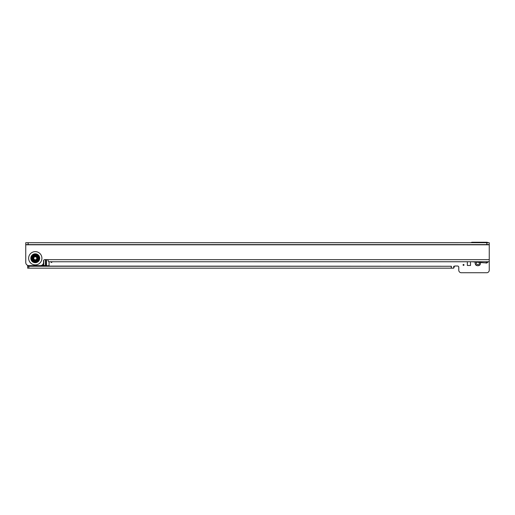 <?xml version="1.0" encoding="UTF-8"?>
<svg xmlns="http://www.w3.org/2000/svg" width="515" height="515" viewBox="0 0 515 515"><rect width="100%" height="100%" fill="white"/><g stroke="black" fill="none" stroke-linecap="round" stroke-linejoin="round"><path stroke-width="0.77" d="M475.306 262.045A2.697 2.697 0 0 0 475.615 264.575L476.452 263.435A1.429 1.429 0 0 1 476.452 262.611L475.783 261.884M51.062 261.755A0.476 0.476 0 0 0 51.468 262.483A0.476 0.476 0 0 0 51.867 261.755M464.009 264.929A0.476 0.476 0 0 0 463.532 264.453A0.476 0.476 0 0 0 463.056 264.929A0.476 0.476 0 0 0 463.532 265.405A0.476 0.476 0 0 0 464.009 264.929M479.375 265.231L478.229 264.395A1.429 1.429 0 0 1 477.411 264.395L476.266 265.231A2.697 2.697 0 0 0 479.375 265.231A0.637 0.637 0 0 0 480.025 264.575A2.697 2.697 0 0 0 480.469 262.495M475.615 264.575A0.637 0.637 0 0 0 476.266 265.231M49.067 261.755L49.067 265.753L44.644 265.753L42.05 265.141M467.343 261.749L467.343 265.476L470.517 265.476L470.517 261.749M485.375 262.83A1.745 1.745 0 0 0 487.885 261.871M486.823 242.7L486.823 244.606L489.25 244.606L489.25 242.7L25.75 242.707L25.75 262.457A3.174 3.174 0 0 0 28.924 265.631L40.357 265.631A3.174 3.174 0 0 0 43.53 262.457L43.53 260.873A1.268 1.268 0 0 1 44.799 259.599L47.335 259.599A1.268 1.268 0 0 1 47.715 259.657L48.61 261.755L489.25 261.749L489.25 270.201A2.543 2.543 0 0 1 486.933 272.731L461.092 272.731A2.543 2.543 0 0 1 458.775 270.201L458.775 267.279A1.268 1.268 0 0 0 457.5 266.01L454.964 266.01A1.268 1.268 0 0 0 454.578 266.068L453.696 268.167L453.696 266.261L453.696 268.167L28.872 268.167L28.872 266.261L27.656 266.261L27.656 265.367M471.148 242.7A1.268 1.268 0 0 1 472.107 242.262L486.707 242.262A2.543 2.543 0 0 1 488.143 242.7M25.75 258.26L25.789 262.965M28.872 268.167L27.656 268.167L27.656 266.261L27.656 268.167M28.872 266.261L451.262 266.261L451.262 268.167M27.656 266.068L451.262 266.261M479.188 262.611A1.429 1.429 0 0 1 479.188 263.435L480.025 264.575M42.262 264.993L45.468 265.753M489.25 261.749L489.25 244.606M471.914 261.749L484.164 262.824A2.221 2.221 0 0 0 484.364 262.83L485.632 262.83A2.221 2.221 0 0 0 486.739 262.534L488.181 261.742M28.177 242.707L28.177 244.612L486.823 244.606M25.75 242.707L25.75 244.612L28.177 244.612M37.202 265.631A7.622 7.622 0 0 1 33.346 265.631A7.622 7.622 0 0 0 37.202 265.631M36.797 258.26A1.526 1.526 0 0 0 35.271 256.74A1.526 1.526 0 0 0 33.752 258.26A1.526 1.526 0 0 0 35.271 259.785A1.526 1.526 0 0 0 36.797 258.26M33.372 258.26A1.906 1.906 0 0 1 35.271 256.354A1.906 1.906 0 0 1 37.177 258.26A1.906 1.906 0 0 1 35.271 260.165A1.906 1.906 0 0 1 33.372 258.26M38.342 258.26A3.071 3.071 0 0 1 35.271 261.33A3.071 3.071 0 0 1 32.207 258.26A3.071 3.071 0 0 1 35.271 255.195A3.071 3.071 0 0 1 38.342 258.26M35.567 261.755A3.508 3.508 0 0 1 34.981 261.755L32.394 260.268A3.508 3.508 0 0 1 32.097 259.753L32.097 256.773A3.508 3.508 0 0 1 32.394 256.258L34.981 254.764A3.508 3.508 0 0 1 35.567 254.764L38.155 256.258A3.508 3.508 0 0 1 38.451 256.766L38.451 259.753A3.508 3.508 0 0 1 38.155 260.262L35.567 261.755M451.378 268.167L451.378 266.261M28.814 268.167L28.814 266.261M46.55 265.753L46.55 259.599M42.842 265.135L42.842 264.433M43.762 265.354L43.762 260.139M45.397 265.746L45.397 259.599M45.713 265.753L45.713 259.599M39.172 258.26A3.901 3.901 0 0 0 35.271 254.359A3.901 3.901 0 0 0 31.37 258.26A3.901 3.901 0 0 0 35.271 262.161A3.901 3.901 0 0 0 39.172 258.26M38.902 258.26A3.624 3.624 0 0 0 35.271 254.635A3.624 3.624 0 0 0 31.647 258.26A3.624 3.624 0 0 0 35.271 261.89A3.624 3.624 0 0 0 38.902 258.26M39.707 258.26A4.435 4.435 0 0 0 35.271 253.831A4.435 4.435 0 0 0 30.842 258.26A4.435 4.435 0 0 0 35.271 262.695A4.435 4.435 0 0 0 39.707 258.26M41.908 258.26A6.631 6.631 0 0 1 35.271 264.897A6.631 6.631 0 0 1 28.64 258.26A6.631 6.631 0 0 1 35.271 251.629A6.631 6.631 0 0 1 41.908 258.26M489.25 244.799L25.75 244.799M47.715 259.657L489.25 259.657M486.933 242.7L486.933 244.606M28.068 242.707L28.068 244.612M32.265 258.26A3.006 3.006 0 0 0 35.271 261.266A3.006 3.006 0 0 0 38.284 258.26A3.006 3.006 0 0 0 35.271 255.253A3.006 3.006 0 0 0 32.265 258.26M32.387 258.26A2.884 2.884 0 0 1 35.271 255.376A2.884 2.884 0 0 1 38.162 258.26A2.884 2.884 0 0 1 35.271 261.144A2.884 2.884 0 0 1 32.387 258.26M37.531 258.26A2.26 2.26 0 0 0 35.271 256A2.26 2.26 0 0 0 33.018 258.26A2.26 2.26 0 0 0 35.271 260.519A2.26 2.26 0 0 0 37.531 258.26"/></g></svg>
